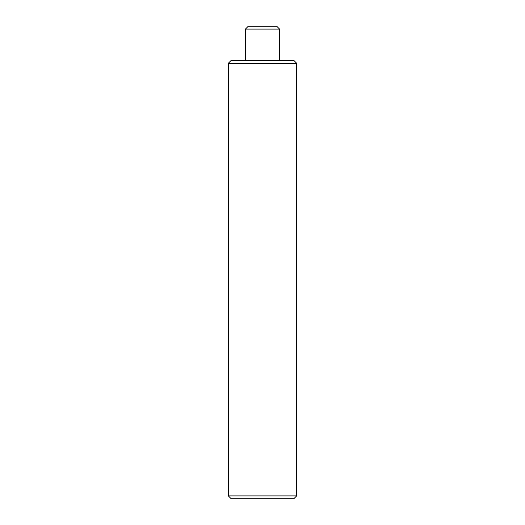 <?xml version="1.0" encoding="UTF-8"?>
<svg xmlns="http://www.w3.org/2000/svg" width="525" height="525" viewBox="0 0 525 525"><rect width="100%" height="100%" fill="white"/><g stroke="black" fill="none" stroke-linecap="round" stroke-linejoin="round"><path stroke-width="0.79" d="M245.424 29.098L248.266 26.25L276.734 26.25L279.576 29.098L245.424 29.098L245.424 60.408M293.81 498.75L231.19 498.75L228.342 495.902L296.658 495.902L293.81 498.75M228.342 63.256L231.19 60.408L293.81 60.408L296.658 63.256L228.342 63.256L228.342 495.902M279.576 29.098L279.576 60.408M296.658 63.256L296.658 495.902"/></g></svg>
